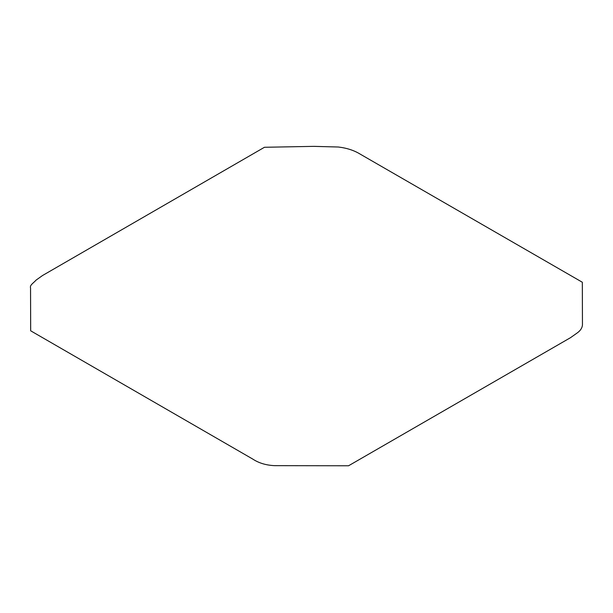 <?xml version="1.0" encoding="UTF-8"?>
<svg xmlns="http://www.w3.org/2000/svg" width="613" height="613" viewBox="0 0 613 613"><rect width="100%" height="100%" fill="white"/><g stroke="black" fill="none" stroke-linecap="round" stroke-linejoin="round"><path stroke-width="0.92" d="M30.673 330.805L252.679 459.03C258.77 463.06 266.096 465.267 274.647 465.658L348.552 465.773L570.496 337.686L577.04 333.066C580.45 330.691 582.258 327.909 582.457 324.721L582.327 282.248L360.321 154.2C354.23 150.43 346.904 148.032 338.353 147.013L313.718 146.361L264.448 147.281L42.504 275.536L35.96 280.202C33.723 282.922 29.577 285.037 30.543 287.949L30.673 330.805"/></g></svg>
